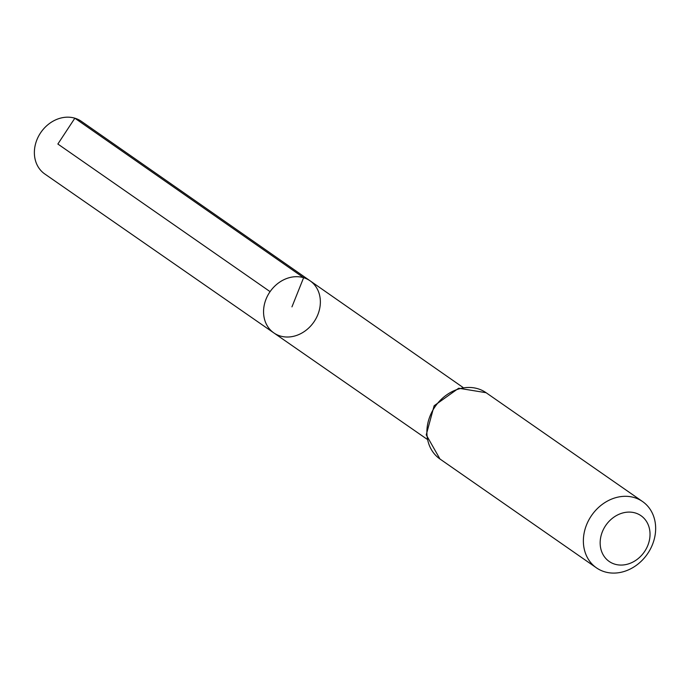 <?xml version="1.0" encoding="UTF-8"?>
<svg xmlns="http://www.w3.org/2000/svg" width="690" height="690" viewBox="0 0 690 690"><rect width="100%" height="100%" fill="white"/><g stroke="black" fill="none" stroke-linecap="round" stroke-linejoin="round"><path stroke-width="1.03" d="M303.617 277.699A31.731 26.643 -55.2 0 1 310.103 280.821A31.731 26.643 124.8 0 0 270.083 291.646A31.731 26.643 124.8 0 0 273.861 332.925A31.731 26.643 -55.2 0 1 267.849 295.286A31.731 26.643 -55.2 0 1 303.617 277.699M635.335 512.981A27.867 23.4 -55.2 0 1 639.673 557.279A27.867 23.4 -55.2 0 1 600.283 545.488A27.867 23.4 -55.2 0 1 635.335 512.981M634.352 497.594A40.382 33.905 -55.2 0 1 642.571 501.552A40.382 33.905 -55.2 0 1 647.349 554.061A40.382 33.905 -55.2 0 1 596.453 567.853A40.382 33.905 -55.2 0 1 588.837 519.958A40.382 33.905 -55.2 0 1 634.352 497.594M280.295 336.013A31.731 26.643 124.8 0 0 316.055 318.461A31.731 26.643 124.8 0 0 310.103 280.821L81.386 121.345A32.05 26.91 124.8 0 0 40.969 132.273A32.05 26.91 124.8 0 0 44.781 173.975L273.861 332.925A31.731 26.643 124.8 0 0 280.295 336.013M270.083 291.646L57.865 144.029L74.848 118.197L303.617 277.699L291.956 306.86M486.088 392.705A40.382 33.905 124.8 0 0 477.868 388.746A40.382 33.905 124.8 0 0 432.354 411.111A40.382 33.905 124.8 0 0 439.97 459.005L426.239 434.855L434.131 405.755L458.669 388.228L486.088 392.705L642.571 501.552M462.93 387.392L310.103 280.821M426.938 439.142L273.861 332.925M596.453 567.853L439.97 459.005"/></g></svg>
